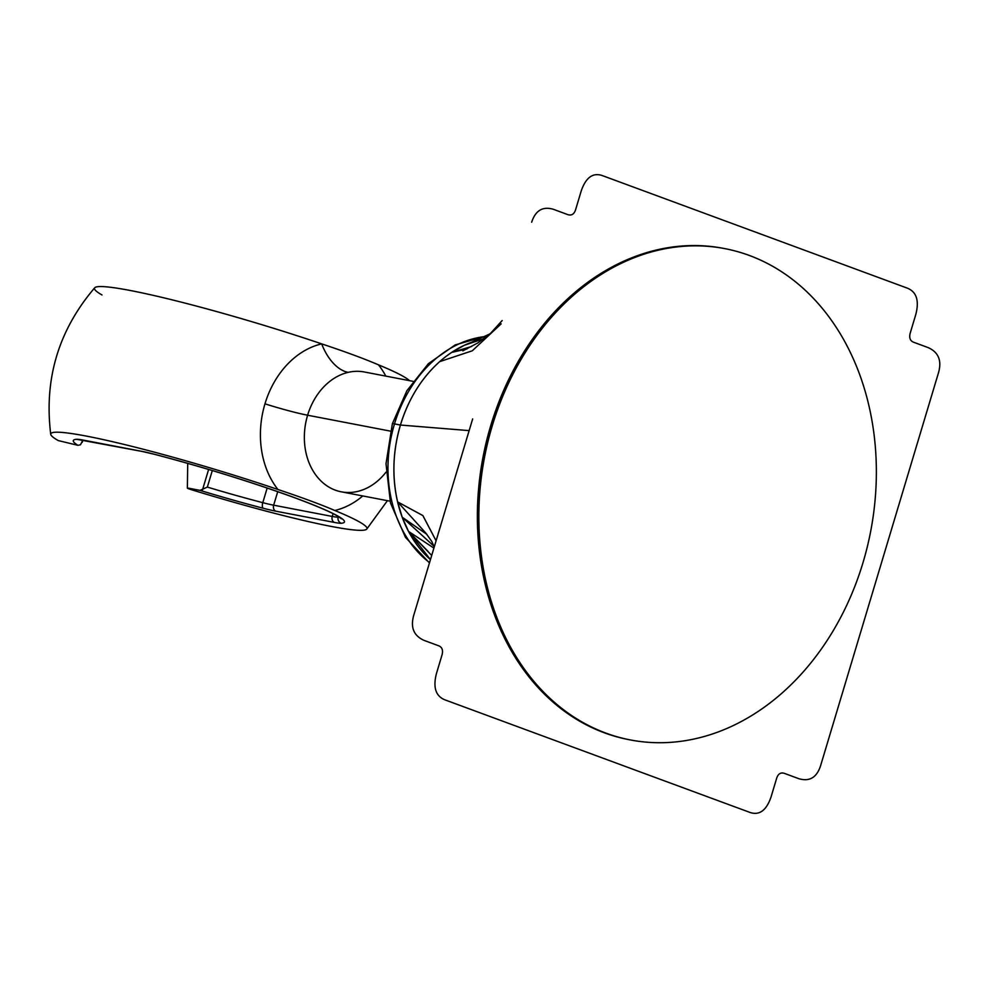 <?xml version="1.0" encoding="UTF-8"?>
<svg xmlns="http://www.w3.org/2000/svg" width="988" height="988" viewBox="0 0 988 988"><rect width="100%" height="100%" fill="white"/><g stroke="black" fill="none" stroke-linecap="round" stroke-linejoin="round"><path stroke-width="1.48" d="M820.571 765.786L938.6 372.39L820.571 765.786C816.743 777.556 809.493 781.854 798.81 778.692L784.163 773.283L798.81 778.692C809.493 781.854 816.743 777.556 820.571 765.786M770.998 797.143L776.654 778.272L770.998 797.143C766.392 810.432 759.439 815.545 750.139 812.494L444.81 699.813L750.139 812.494C759.439 815.545 766.392 810.432 770.998 797.143M427.94 551.267L408.513 531.383L433.905 548.081L408.513 531.383L402.19 517.206L397.596 501.879C391.878 476.636 392.816 451.022 400.424 425.038A122.03 95.898 100.9 0 0 430.447 559.616L408.513 531.383L431.694 555.441M442.068 654.785L436.412 673.668L442.068 654.785C443.217 650.178 442.105 647.177 438.746 645.806L424.099 640.397L438.746 645.806C442.105 647.177 443.217 650.178 442.068 654.785M402.19 517.206L433.942 546.179L402.19 517.206L426.952 534.409L402.19 517.206M397.596 501.879L425.84 533.1L397.596 501.879L422.839 515.551L436.091 540.794L422.889 515.588L397.596 501.879M473.104 341.737A122.03 95.898 100.9 0 0 400.424 425.038L469.152 430.62L400.424 425.038C408.365 399.189 421.444 378.058 439.66 361.645L472.264 350.802L501.175 323.854L472.264 350.802L439.672 361.645M472.659 418.912L413.651 615.61L472.659 418.912M568.075 214.717L553.428 209.308L568.075 214.717C571.682 215.73 574.189 214.075 575.596 209.728L581.253 190.857L575.596 209.728C574.189 214.075 571.682 215.73 568.075 214.717M447.008 355.68L451.627 352.432L466.991 348.912L451.627 352.432L464.348 345.281L484.083 338.637L464.348 345.281L473.079 341.749M471.733 346.467L451.627 352.432L471.733 346.467M907.441 288.187L602.112 175.506L907.441 288.187C916.543 291.929 919.346 300.648 915.839 314.332L910.183 333.215L915.839 314.332C919.346 300.648 916.543 291.929 907.441 288.187M469.288 343.293L489.875 333.932M928.152 347.603L913.505 342.194L928.152 347.603C938.402 352.173 941.885 360.435 938.6 372.39C941.885 360.435 938.402 352.173 928.152 347.603M581.253 190.857C585.847 177.568 592.8 172.455 602.112 175.506C592.8 172.455 585.847 177.568 581.253 190.857M910.183 333.215C909.034 337.822 910.146 340.823 913.505 342.194C910.146 340.823 909.034 337.822 910.183 333.215M784.163 773.283C780.569 772.27 778.062 773.925 776.654 778.272C778.062 773.925 780.569 772.27 784.163 773.283M444.81 699.813C435.708 696.071 432.905 687.352 436.412 673.668C432.905 687.352 435.708 696.071 444.81 699.813M424.099 640.397C413.836 635.827 410.353 627.565 413.651 615.61C410.353 627.565 413.836 635.827 424.099 640.397M531.668 222.214C535.496 210.444 542.758 206.146 553.428 209.308C542.758 206.146 535.496 210.444 531.668 222.214M630.418 739.95L628.936 739.666A250.162 196.587 -79.1 0 1 490.752 425.581L492.234 425.865A250.162 196.587 100.9 0 0 630.418 739.95A250.162 196.587 100.9 0 0 862.981 562.703A250.162 196.587 100.9 0 0 749.262 255.435A250.162 196.587 100.9 0 0 492.234 425.865A250.162 196.587 100.9 0 0 605.953 733.133A250.162 196.587 100.9 0 0 862.981 562.703A250.162 196.587 100.9 0 0 724.797 248.618A250.162 196.587 100.9 0 0 492.234 425.865L490.752 425.581A250.162 196.587 -79.1 0 1 723.315 248.334L724.797 248.618M400.424 425.038L394.496 423.901A122.03 95.898 -79.1 0 1 484.54 336.612A122.03 95.898 100.9 0 0 394.496 423.901L400.424 425.038M429.558 562.58A122.03 95.898 -79.1 0 1 394.496 423.901A9.757 0.778 -163.3 0 0 392.372 423.766A9.757 0.778 16.7 0 1 394.496 423.901A122.03 95.898 100.9 0 0 429.558 562.58M386.049 472.128A61.009 47.955 -79.1 0 1 341.317 491.826A61.009 47.955 -79.1 0 1 307.614 415.219L390.371 431.114L307.614 415.219A61.009 47.955 -79.1 0 1 348.147 372.365A61.009 47.955 -79.1 0 1 364.337 371.982A61.009 47.955 -79.1 0 0 348.147 372.365A45.88 26.787 76.9 0 1 321.668 343.873A85.363 67.085 100.9 0 0 264.969 403.833A85.363 67.085 100.9 0 0 277.974 489.517A165.058 13.14 -163.3 0 0 50.746 434.337A165.058 13.14 -163.3 0 0 58.28 440.586L77.929 445.316A141.556 11.276 16.7 0 1 76.372 439.29A35.383 2.816 16.7 0 1 83.276 440.105L141.864 451.355A35.383 2.816 16.7 0 1 154.499 454.295A141.556 11.276 16.7 0 1 294.844 497.779A141.556 11.276 16.7 0 1 341.379 523.257A35.383 2.816 16.7 0 1 334.475 522.442L275.887 511.191A35.383 2.816 16.7 0 1 263.253 508.252A141.556 11.276 16.7 0 1 200.008 490.369L187.979 488.084M188.72 488.801L191.153 489.628A165.058 13.14 -163.3 0 0 366.721 529.136A165.058 13.14 -163.3 0 0 334.784 510.487A85.363 67.085 100.9 0 0 362.781 495.951A85.363 67.085 100.9 0 1 334.784 510.487C320.705 504.423 301.76 497.433 277.974 489.517A165.058 13.14 -163.3 0 0 105.284 440.043A165.058 13.14 -163.3 0 0 58.28 440.586L77.929 445.316A141.556 11.276 16.7 0 1 76.372 439.29A4.878 4.779 84.3 0 0 78.237 439.487A4.878 4.779 -95.7 0 1 76.372 439.29A35.383 2.816 16.7 0 1 83.276 440.105A4.878 3.841 100.9 0 0 83.745 440.24A4.878 3.841 -79.1 0 1 83.276 440.105L141.864 451.355A4.878 3.841 100.9 0 0 142.346 451.491A4.878 3.841 -79.1 0 1 141.864 451.355A35.383 2.816 16.7 0 1 154.499 454.295A4.878 2.062 104.6 0 0 154.671 454.356A4.878 2.062 -75.4 0 1 154.499 454.295A141.556 11.276 16.7 0 1 294.844 497.779A141.556 11.276 16.7 0 1 341.379 523.257A4.878 4.779 -95.7 0 1 338.205 517.156A136.677 10.88 -163.3 0 0 339.143 517.02A136.677 10.88 -163.3 0 1 338.205 517.156L338.39 516.551L338.205 517.156A4.878 4.779 84.3 0 0 341.379 523.257A35.383 2.816 16.7 0 1 334.475 522.442A4.878 3.841 -79.1 0 1 332.264 516.44L273.664 505.189L277.727 491.666L273.664 505.189L332.264 516.44A30.505 2.433 -163.3 0 0 338.205 517.156A30.505 2.433 -163.3 0 1 332.264 516.44A4.878 3.841 100.9 0 0 334.475 522.442L275.887 511.191A4.878 3.841 -79.1 0 1 273.664 505.189A4.878 3.841 100.9 0 0 275.887 511.191A35.383 2.816 16.7 0 1 263.253 508.252A4.878 2.062 -75.4 0 1 262.783 502.67L267.168 488.035L262.783 502.67A30.505 2.433 -163.3 0 0 273.664 505.189A30.505 2.433 -163.3 0 1 262.783 502.67A4.878 2.062 104.6 0 0 263.253 508.252A141.556 11.276 16.7 0 1 200.008 490.369L188.708 488.208C186.473 487.911 187.288 488.381 191.153 489.628A165.058 13.14 -163.3 0 0 346.38 529.012A165.058 13.14 -163.3 0 0 334.784 510.487C320.705 504.423 301.76 497.433 277.974 489.517A85.363 67.085 100.9 0 1 264.969 403.833A45.88 3.656 -163.3 0 0 307.614 415.219A45.88 3.656 16.7 0 1 264.969 403.833A85.363 67.085 100.9 0 1 321.668 343.873A165.058 13.14 -163.3 0 0 148.978 294.399A165.058 13.14 -163.3 0 0 101.974 294.943M50.746 434.337C43.892 379.034 58.551 330.177 94.725 287.767A165.058 13.14 16.7 0 1 321.668 343.873C345.491 351.802 364.424 358.792 378.478 364.844A85.363 67.085 100.9 0 1 385.802 376.107A85.363 67.085 100.9 0 0 378.478 364.844A165.058 13.14 16.7 0 1 409.452 380.652A165.058 13.14 -163.3 0 0 378.478 364.844C364.424 358.792 345.491 351.802 321.668 343.873A45.88 26.787 -103.1 0 0 348.147 372.365A61.009 47.955 -79.1 0 0 307.614 415.219A61.009 47.955 -79.1 0 0 341.317 491.826L390.025 501.175M333.092 513.661L332.264 516.44L333.092 513.661M80.423 444.798L82.486 441.019A136.677 10.88 -163.3 0 1 80.794 439.722A136.677 10.88 -163.3 0 0 82.486 441.019L80.423 444.798L77.929 445.316M212.309 470.547L207.344 487.096A136.677 10.88 -163.3 0 0 262.783 502.67A136.677 10.88 -163.3 0 1 207.344 487.096L199.996 490.369L207.344 487.096L212.309 470.547M208.629 469.448L202.503 489.85L208.629 469.448M142.815 451.541A4.878 3.841 -79.1 0 1 142.346 451.491L77.694 439.499M187.387 488.158L188.708 488.208M502.176 320.557L490.69 333.191L477.846 342.91L462.866 350.851M434.226 547.019L431.83 541.523L425.828 533.088M413.046 381.343L364.337 371.982M366.721 529.136L387.42 500.681M341.527 518.836L336.957 515.711C328.732 511.08 313.826 504.794 292.25 496.865C249.606 481.465 203.75 467.287 154.671 454.356L142.346 451.491M484.972 336.402L455.209 344.911L428.421 363.633L406.871 390.742L392.372 423.766L386.012 463.718L390.495 503.003L405.451 537.336L429.447 562.938M187.72 463.36L187.362 488.121M82.918 440.08L82.251 442.291"/></g></svg>
